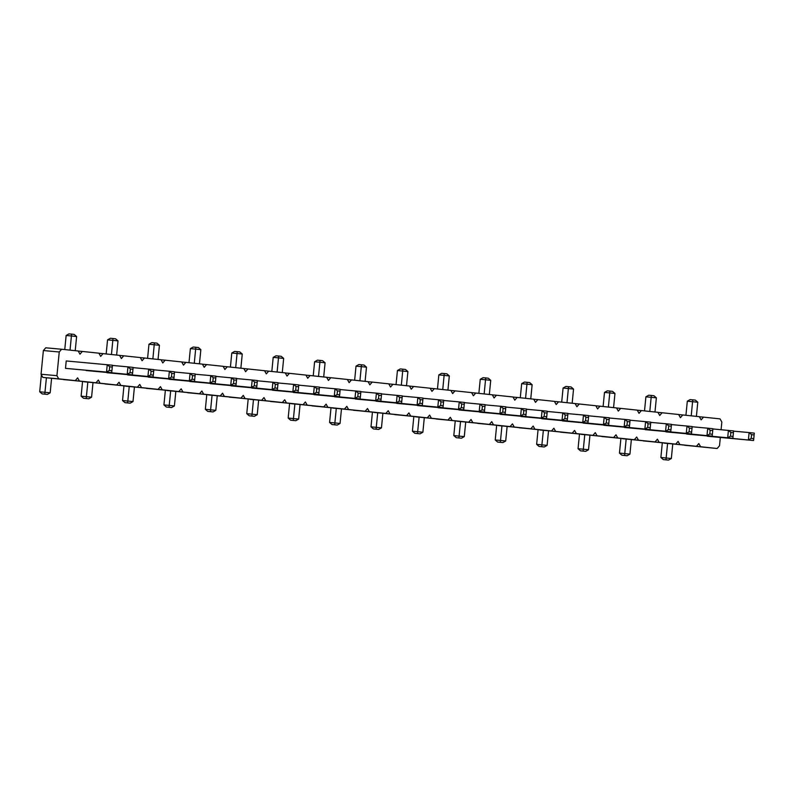 <?xml version="1.0" encoding="UTF-8"?>
<svg xmlns="http://www.w3.org/2000/svg" width="794" height="794" viewBox="0 0 794 794"><rect width="100%" height="100%" fill="white"/><g stroke="black" fill="none" stroke-linecap="round" stroke-linejoin="round"><path stroke-width="1.19" d="M699.385 416.761L703.494 417.138L701.132 419.877L699.355 416.691L682.79 414.944L680.428 417.684L678.652 414.508L662.087 412.751L659.725 415.5L657.938 412.314L641.373 410.567L639.011 413.307L637.235 410.131L620.67 408.374L618.308 411.113L616.531 407.937L599.966 406.181L597.604 408.93L595.828 405.744L579.263 403.997L576.901 406.736L575.114 403.56L558.549 401.804L556.197 404.543L554.411 401.367L537.846 399.61L535.484 402.36L533.707 399.174L517.142 397.427L514.78 400.166L513.003 396.99L496.439 395.233L494.076 397.973L492.3 394.797L475.735 393.04L473.373 395.789L471.586 392.603L455.022 390.856L452.659 393.596L450.883 390.42L434.318 388.663L431.956 391.402L430.179 388.226L413.614 386.47L411.252 389.219L409.476 386.033L392.911 384.286L390.549 387.025L388.762 383.849L372.197 382.093L369.845 384.832L368.059 381.656L351.494 379.899L349.132 382.648L347.355 379.463L330.79 377.716L328.428 380.455L326.652 377.279L310.087 375.522L307.725 378.262L305.948 375.086L289.383 373.329L287.021 376.078L285.235 372.892L268.67 371.145L266.318 373.885L264.531 370.709L247.966 368.952L245.604 371.691L243.827 368.515L227.263 366.759L224.9 369.508L223.124 366.322L206.559 364.575L204.197 367.314L202.41 364.138L185.856 362.382L183.493 365.121L181.707 361.945L165.142 360.188L162.78 362.937L161.003 359.751L144.439 358.005L142.076 360.744L140.3 357.568L123.735 355.811L121.373 358.551L119.596 355.375L103.031 353.628L100.669 356.367L98.883 353.181L82.318 351.434L79.966 354.174L78.179 350.998L61.614 349.241L59.252 351.99L56.93 375.681L58.716 378.857L75.281 380.614L77.633 377.865L79.42 381.051L95.985 382.797L98.347 380.058L100.123 383.234L116.688 384.991L119.05 382.251L120.827 385.427L137.392 387.184L139.754 384.435L141.54 387.621L158.095 389.368L160.457 386.628L162.244 389.804L178.809 391.561L181.171 388.822L182.948 391.998L199.512 393.745L201.875 391.005L203.651 394.191L220.216 395.938L222.578 393.199L224.355 396.375L240.919 398.131L243.282 395.382L245.068 398.568L261.633 400.315L263.985 397.576L265.772 400.762L282.336 402.508L284.699 399.769L286.475 402.945L303.04 404.702L305.402 401.953L307.179 405.139L323.744 406.885L326.106 404.146L327.882 407.332L344.447 409.079L346.809 406.339L348.596 409.515L365.161 411.272L367.523 408.523L369.299 411.709L385.864 413.456L388.226 410.716L390.003 413.902L406.568 415.649L408.93 412.91L410.706 416.086L427.271 417.843L429.633 415.093L431.42 418.279L447.985 420.026L450.337 417.287L452.123 420.473L468.688 422.219L471.05 419.48L472.827 422.656L489.392 424.413L491.754 421.664L493.531 424.85L510.095 426.596L512.458 423.857L514.234 427.043L530.799 428.79L533.161 426.05L534.948 429.226L551.512 430.983L553.875 428.234L555.651 431.42L572.216 433.167L574.578 430.427L576.355 433.603L592.919 435.36L595.282 432.621L597.058 435.797L613.623 437.554L615.985 434.804L617.772 437.99L634.337 439.737L636.689 436.998L638.475 440.174L655.04 441.93L657.402 439.191L659.179 442.367L675.744 444.124L678.106 441.375L679.882 444.561L696.447 446.307L698.809 443.568L700.586 446.744L717.151 448.501L719.513 445.762L720.327 437.494M61.614 349.241L45.734 347.802L43.372 350.541L41.05 374.232L42.836 377.418L75.281 380.614M684.676 445.245L717.151 448.501M663.963 443.052L696.447 446.307M643.259 440.859L675.744 444.124M622.556 438.675L655.04 441.93M601.852 436.482L634.337 439.737M581.148 434.288L613.623 437.554M560.435 432.105L592.919 435.36M539.731 429.911L572.216 433.167M519.028 427.718L551.512 430.983M498.324 425.534L530.799 428.79M477.611 423.341L510.095 426.596M456.907 421.148L489.392 424.413M436.204 418.964L468.688 422.219M415.5 416.771L447.985 420.026M394.797 414.587L427.271 417.843M374.083 412.394L406.568 415.649M353.38 410.2L385.864 413.456M332.676 408.017L365.161 411.272M311.973 405.823L344.447 409.079M291.269 403.63L323.744 406.885M270.556 401.446L303.04 404.702M249.852 399.253L282.336 402.508M229.148 397.06L261.633 400.315M208.445 394.876L240.919 398.131M187.731 392.683L220.216 395.938M167.028 390.489L199.512 393.745M146.324 388.306L178.809 391.561M125.621 386.112L158.095 389.368M104.917 383.919L137.392 387.184M84.204 381.735L116.688 384.991M63.5 379.542L95.985 382.797M678.681 414.567L682.79 414.944M721.091 429.703L721.835 422.071L720.059 418.885L703.494 417.138M106.932 372.505L153.103 377.001L153.838 369.597L133.104 367.642M127.616 374.927L173.817 379.195L127.636 374.689M148.339 376.882L194.52 381.378L195.245 373.974L174.521 372.019M169.023 379.304L215.224 383.571L169.043 379.075M189.756 381.259L235.927 385.765L236.662 378.361L215.928 376.396M272.58 390.023L318.751 394.519L319.476 387.115L298.752 385.159M251.847 388.067L298.048 392.335L251.867 387.829M231.163 385.646L277.344 390.142L278.069 382.738L257.345 380.783M210.44 383.681L256.641 387.948L210.46 383.452M438.219 407.54L484.4 412.046L485.124 404.642L464.401 402.677M417.495 405.585L463.696 409.853L417.515 405.357M376.078 401.208L422.279 405.476L376.108 400.97M396.811 403.163L442.992 407.659L443.717 400.255L422.994 398.3M334.671 396.821L380.872 401.089L334.691 396.593M355.394 398.787L401.575 403.283L402.3 395.878L381.577 393.923M293.254 392.444L339.455 396.712L293.284 392.216M313.987 394.4L360.168 398.906L360.893 391.502L340.169 389.536M645.284 429.445L691.455 433.941L692.179 426.537L671.456 424.582M624.55 427.49L670.751 431.747L624.57 427.251M583.143 423.103L629.344 427.371L583.163 422.874M603.867 425.058L650.048 429.564L650.772 422.16L630.049 420.205M562.46 420.681L608.631 425.177L609.355 417.783L588.632 415.818M479.636 411.917L525.807 416.423L526.541 409.019L505.808 407.064M500.319 414.349L546.52 418.607L500.339 414.111M521.043 416.304L567.224 420.8L567.948 413.396L547.225 411.441M541.726 418.726L587.927 422.994L541.746 418.488M458.902 409.962L505.103 414.23L458.932 409.734M686.691 433.822L732.872 438.318L733.596 430.914L712.873 428.959M665.958 431.867L712.158 436.134L665.987 431.628M65.495 368.356L111.696 372.624L112.272 367.046L112.42 365.22L66.22 360.952L65.495 368.356L106.525 372.068L107.25 364.674L109.681 366.778L112.272 367.046M86.199 370.54L132.4 374.808L86.228 370.312M707.375 436.243L753.575 440.511L707.394 436.015M42.836 377.418L58.716 378.857M41.05 374.232L56.93 375.681M43.372 350.541L59.252 351.99M63.54 379.611L79.42 381.051M84.243 381.795L100.123 383.234M78.219 351.057L82.318 351.434M104.947 383.988L120.827 385.427M98.922 353.251L103.031 353.628M125.65 386.182L141.54 387.621M119.626 355.444L123.735 355.811M146.364 388.365L162.244 389.804M140.34 357.628L144.439 358.005M167.068 390.559L182.948 391.998M161.043 359.821L165.142 360.188M187.771 392.752L203.651 394.191M181.747 362.014L185.856 362.382M208.475 394.936L224.355 396.375M202.45 364.198L206.559 364.575M229.188 397.129L245.068 398.568M223.154 366.391L227.263 366.759M249.892 399.322L265.772 400.762M243.867 368.585L247.966 368.952M270.595 401.506L286.475 402.945M264.571 370.768L268.67 371.145M291.299 403.699L307.179 405.139M285.274 372.962L289.383 373.329M312.002 405.893L327.882 407.332M305.978 375.155L310.087 375.522M332.716 408.076L348.596 409.515M326.691 377.339L330.79 377.716M353.419 410.27L369.299 411.709M347.395 379.532L351.494 379.899M374.123 412.453L390.003 413.902M368.098 381.725L372.197 382.093M394.826 414.647L410.706 416.086M388.802 383.909L392.911 384.286M415.54 416.84L431.42 418.279M409.506 386.102L413.614 386.47M436.243 419.024L452.123 420.473M430.219 388.296L434.318 388.663M456.947 421.217L472.827 422.656M450.923 390.479L455.022 390.856M477.651 423.41L493.531 424.85M471.626 392.673L475.735 393.04M498.354 425.594L514.234 427.043M492.33 394.866L496.439 395.233M519.068 427.787L534.948 429.226M513.043 397.05L517.142 397.427M539.771 429.981L555.651 431.42M533.747 399.243L537.846 399.61M560.475 432.164L576.355 433.603M554.45 401.436L558.549 401.804M581.178 434.358L597.058 435.797M575.154 403.62L579.263 403.997M601.892 436.551L617.772 437.99M595.857 405.813L599.966 406.181M622.595 438.735L638.475 440.174M616.571 407.997L620.67 408.374M643.299 440.928L659.179 442.367M637.274 410.19L641.373 410.567M664.002 443.121L679.882 444.561M657.978 412.384L662.087 412.751M684.706 445.305L700.586 446.744M82.546 381.577L81.107 396.166L91.578 397.189L92.997 382.728M81.107 396.166L83.549 398.27L86.199 398.509L87.826 382.172M106.168 353.955L107.547 339.862L112.847 340.348L118.018 340.894L116.629 355.057M107.547 339.862L110.346 338.274L112.996 338.512L111.458 354.511M123.953 385.963L122.524 400.543L127.814 401.03L129.233 386.559M122.524 400.543L124.956 402.657L127.606 402.895L127.814 401.03L132.995 401.575L134.414 387.105M147.585 358.332L148.964 344.249L159.435 345.271L158.046 359.444M148.964 344.249L151.763 342.651L154.413 342.889L152.865 358.898M165.36 390.34L163.931 404.92L169.231 405.406L170.65 390.936M163.931 404.92L166.373 407.034L169.013 407.272L169.231 405.406L174.402 405.952L175.821 391.482M248.185 399.104L246.755 413.684L252.055 414.16L253.465 399.7M246.755 413.684L249.197 415.798L251.837 416.036L252.055 414.16L257.226 414.716L258.646 400.245M230.409 367.096L231.788 353.002L237.078 353.489L242.259 354.035L240.87 368.198M231.788 353.002L234.587 351.414L237.227 351.653L235.689 367.652M206.777 394.717L205.348 409.307L215.819 410.329L217.238 395.869M205.348 409.307L207.78 411.411L210.43 411.649L212.058 395.313M188.992 362.719L190.371 348.626L195.671 349.102L200.842 349.658L199.453 363.821M190.371 348.626L193.17 347.038L195.82 347.276L194.282 363.275M271.816 371.473L273.196 357.389L278.496 357.866L277.106 372.039M273.196 357.389L275.994 355.791L278.644 356.03L278.496 357.866L283.666 358.412L282.277 372.584M455.24 420.999L453.811 435.588L464.282 436.611L465.701 422.14M453.811 435.588L456.252 437.692L458.892 437.931L460.53 421.594M437.464 389L438.844 374.907L444.134 375.383L449.315 375.939L447.925 390.102M438.844 374.907L441.643 373.309L444.293 373.557L442.744 389.556M396.047 384.614L397.437 370.53L407.898 371.552L406.508 385.725M397.437 370.53L400.236 368.932L402.876 369.17L401.337 385.179M413.833 416.622L412.404 431.202L422.874 432.234L424.294 417.763M412.404 431.202L414.835 433.316L417.485 433.554L419.113 417.217M372.426 412.245L370.997 426.825L381.457 427.857L382.877 413.386M370.997 426.825L373.428 428.929L376.078 429.177L377.706 412.84M313.223 375.86L314.613 361.766L319.903 362.243L318.513 376.416M314.613 361.766L317.411 360.168L320.051 360.416L319.903 362.243L325.083 362.798L323.694 376.961M331.009 407.858L329.579 422.448L334.87 422.924L336.289 408.453M329.579 422.448L332.021 424.552L334.661 424.79L334.87 422.924L340.05 423.47L341.47 408.999M354.64 380.237L356.02 366.143L361.31 366.63L359.92 380.792M356.02 366.143L358.819 364.555L361.469 364.793L361.31 366.63L366.491 367.175L365.101 381.338M289.602 403.481L288.172 418.061L298.643 419.093L300.053 404.622M288.172 418.061L290.604 420.175L293.254 420.413L294.882 404.077M620.888 438.526L619.459 453.106L624.749 453.582L626.168 439.122M619.459 453.106L621.901 455.21L624.541 455.458L624.749 453.582L629.93 454.138L631.349 439.668M603.112 406.518L604.492 392.425L609.782 392.911L614.963 393.457L613.573 407.62M604.492 392.425L607.291 390.837L609.931 391.075L608.393 407.074M561.695 402.131L563.075 388.048L568.375 388.524L566.985 402.697M563.075 388.048L565.874 386.45L568.524 386.698L568.375 388.524L573.546 389.08L572.156 403.243M579.481 434.139L578.052 448.729L583.342 449.206L584.761 434.735M578.052 448.729L580.483 450.833L583.133 451.071L583.342 449.206L588.523 449.751L589.942 435.281M478.871 393.377L480.251 379.284L485.551 379.77L490.722 380.316L489.332 394.479M480.251 379.284L483.05 377.696L485.7 377.934L484.161 393.933M496.657 425.386L495.228 439.965L500.518 440.442L501.937 425.981M495.228 439.965L497.659 442.069L500.309 442.318L500.518 440.442L505.699 440.998L507.118 426.527M538.064 429.762L536.635 444.342L547.106 445.374L548.525 430.904M536.635 444.342L539.076 446.456L541.716 446.694L543.354 430.358M520.288 397.754L521.668 383.671L532.139 384.693L530.749 398.866M521.668 383.671L524.467 382.073L527.117 382.311L525.568 398.32M685.927 415.272L687.316 401.188L697.787 402.211L696.398 416.384M687.316 401.188L690.115 399.59L692.755 399.839L691.217 415.838M644.52 410.895L645.899 396.811L656.37 397.834L654.981 412.007M645.899 396.811L648.698 395.214L651.348 395.452L649.81 411.451M662.305 442.903L660.876 457.483L671.337 458.515L672.756 444.044M660.876 457.483L663.308 459.597L665.958 459.835L667.585 443.499M41.367 374.798L39.7 391.789L50.171 392.812L51.59 378.341M39.7 391.789L42.132 393.893L44.782 394.132L46.409 377.795M64.761 349.578L66.14 335.485L71.43 335.971L76.611 336.517L75.222 350.68M66.14 335.485L68.939 333.897L71.589 334.135L70.041 350.134M106.912 372.733L147.932 376.455L148.657 369.051L151.098 371.155L153.679 371.433M151.098 371.155L150.731 374.857L147.932 376.455L153.103 377.001M153.818 369.825L169.36 371.245L168.636 378.639L171.435 377.051L174.025 377.319L173.817 379.195M174.025 377.319L174.541 371.791L169.36 371.245L171.802 373.349L171.435 377.051M148.319 377.11L189.339 380.832L190.074 373.428L192.505 375.542L195.096 375.81M192.505 375.542L192.138 379.244L189.339 380.832L194.52 381.378M195.225 374.212L210.777 375.622L210.053 383.026L212.852 381.428L213.209 377.726L210.777 375.622L215.948 376.167L215.799 378.004L213.209 377.726M189.726 381.497L230.756 385.209L231.481 377.805L233.912 379.919L236.503 380.187M233.912 379.919L233.555 383.621L230.756 385.209L235.927 385.765M272.55 390.251L313.58 393.973L314.305 386.569L316.737 388.673L319.327 388.951M316.737 388.673L316.379 392.375L313.58 393.973L318.751 394.519M278.049 382.966L293.601 384.375L292.867 391.779L295.666 390.191L298.256 390.459L298.048 392.335M298.256 390.459L298.772 384.931L293.601 384.375L296.033 386.489L295.666 390.191M231.143 385.874L277.344 390.142M277.553 388.276L274.962 387.998L272.163 389.596L272.888 382.192L275.329 384.296L277.92 384.574M236.642 378.589L252.184 379.998L251.46 387.403L254.259 385.805L256.849 386.083L256.641 387.948M256.849 386.083L257.365 380.544L252.184 379.998L254.626 382.113L254.259 385.805M438.199 407.779L479.219 411.491L479.953 404.086L482.385 406.2L484.975 406.468M482.385 406.2L482.018 409.903L479.219 411.491L484.4 412.046M443.697 400.494L459.24 401.903L458.515 409.307L461.314 407.709L463.904 407.987L463.696 409.853M463.904 407.987L464.421 402.449L459.24 401.903L461.681 404.007L461.314 407.709M402.28 396.107L417.833 397.516L417.108 404.92L419.907 403.332L420.264 399.63L417.833 397.516L423.004 398.072L422.497 403.6L419.907 403.332M396.792 403.392L437.812 407.114L438.536 399.71L440.978 401.814L443.558 402.092M440.978 401.814L440.61 405.516L437.812 407.114L442.992 407.659M360.873 391.73L376.416 393.139L375.691 400.543L378.49 398.945L381.08 399.223L380.872 401.089M381.08 399.223L381.596 393.685L376.416 393.139L378.857 395.243L378.49 398.945M355.375 399.015L396.404 402.737L397.129 395.333L399.561 397.437L402.151 397.715M399.561 397.437L399.203 401.139L396.404 402.737L401.575 403.283M319.456 387.353L335.008 388.762L334.284 396.166L337.083 394.568L339.673 394.846L339.455 396.712M339.673 394.846L340.189 389.308L335.008 388.762L337.44 390.866L337.083 394.568M313.967 394.638L360.168 398.906M360.377 397.03L357.786 396.762L354.987 398.35L355.712 390.946L358.154 393.06L360.734 393.328M645.254 429.673L686.284 433.395L687.009 425.991L689.44 428.095L692.031 428.373M689.44 428.095L689.083 431.797L686.284 433.395L691.455 433.941M650.752 422.388L666.305 423.798L665.571 431.202L668.369 429.614L670.96 429.882L670.751 431.747M670.96 429.882L671.476 424.343L666.305 423.798L668.737 425.912L668.369 429.614M609.345 418.011L624.888 419.421L624.163 426.825L626.962 425.227L627.329 421.525L624.888 419.421L630.069 419.966L629.91 421.803L627.329 421.525M603.847 425.296L644.867 429.018L645.591 421.614L648.033 423.718L650.623 423.996M648.033 423.718L647.666 427.42L644.867 429.018L650.048 429.564M562.43 420.919L603.46 424.631L604.184 417.227L606.616 419.341L609.206 419.609M606.616 419.341L606.259 423.043L603.46 424.631L608.631 425.177M479.606 412.155L520.636 415.877L521.36 408.473L523.792 410.577L526.382 410.855M523.792 410.577L523.435 414.279L520.636 415.877L525.807 416.423M526.521 409.247L542.064 410.657L541.339 418.061L544.138 416.473L544.505 412.771L542.064 410.657L547.245 411.213L547.086 413.039L544.505 412.771M521.023 416.532L562.043 420.254L562.767 412.85L565.209 414.954L567.799 415.232M565.209 414.954L564.842 418.656L562.043 420.254L567.224 420.8M567.928 413.634L583.481 415.044L582.756 422.448L585.555 420.85L585.912 417.148L583.481 415.044L588.652 415.59L588.503 417.426L585.912 417.148M485.104 404.871L500.657 406.28L499.932 413.684L502.731 412.086L503.088 408.384L500.657 406.28L505.828 406.826L505.679 408.662L503.088 408.384M686.671 434.06L727.691 437.772L728.416 430.368L730.857 432.482L733.438 432.75M730.857 432.482L730.49 436.184L727.691 437.772L732.872 438.318M692.16 426.775L707.712 428.184L706.988 435.588L709.786 433.99L712.377 434.268L712.158 436.134M712.377 434.268L712.893 428.73L707.712 428.184L710.144 430.288L709.786 433.99M109.681 366.778L109.324 370.48L106.525 372.068L111.696 372.624M112.401 365.448L127.953 366.858L127.229 374.262L130.027 372.674L132.618 372.942L132.4 374.808M132.618 372.942L133.124 367.404L127.953 366.858L130.385 368.972L130.027 372.674M733.577 431.152L749.119 432.561L748.395 439.965L751.193 438.367L751.561 434.665L749.119 432.561L754.3 433.107L753.784 438.645L751.193 438.367M91.578 397.189L88.779 398.787L83.549 398.27M118.018 340.894L115.587 338.79L112.996 338.512M132.995 401.575L130.196 403.163L124.956 402.657M159.435 345.271L156.994 343.167L154.413 342.889M174.402 405.952L171.603 407.55L166.373 407.034M257.226 414.716L254.427 416.304L249.197 415.798M242.259 354.035L239.818 351.931L237.227 351.653M215.819 410.329L213.02 411.927L207.78 411.411M200.842 349.658L198.411 347.544L195.82 347.276M283.666 358.412L281.235 356.308L278.644 356.03M464.282 436.611L461.483 438.209L456.252 437.692M449.315 375.939L446.873 373.825L444.293 373.557M407.898 371.552L405.466 369.448L402.876 369.17M422.874 432.234L420.076 433.832L414.835 433.316M381.457 427.857L378.659 429.445L373.428 428.929M325.083 362.798L322.642 360.684L320.051 360.416M340.05 423.47L337.252 425.068L332.021 424.552M366.491 367.175L364.059 365.071L361.469 364.793M298.643 419.093L295.844 420.691L290.604 420.175M629.93 454.138L627.131 455.726L621.901 455.21M614.963 393.457L612.521 391.343L609.931 391.075M573.546 389.08L571.114 386.966L568.524 386.698M588.523 449.751L585.724 451.349L580.483 450.833M490.722 380.316L488.29 378.202L485.7 377.934M505.699 440.998L502.9 442.586L497.659 442.069M547.106 445.374L544.307 446.962L539.076 446.456M532.139 384.693L529.697 382.589L527.117 382.311M697.787 402.211L695.346 400.107L692.755 399.839M656.37 397.834L653.938 395.73L651.348 395.452M671.337 458.515L668.538 460.103L663.308 459.597M50.171 392.812L47.372 394.41L42.132 393.893M76.611 336.517L74.17 334.403L71.589 334.135M150.731 374.857L153.321 375.135M174.392 373.617L171.802 373.349M192.138 379.244L194.728 379.512M215.224 383.571L215.432 381.706L212.852 381.428M215.799 378.004L215.432 381.706M233.555 383.621L236.146 383.889M316.379 392.375L318.96 392.653M298.623 386.757L296.033 386.489M274.962 387.998L275.329 384.296M257.206 382.38L254.626 382.113M482.018 409.903L484.608 410.17M464.272 404.285L461.681 404.007M422.279 405.476L422.497 403.6M422.855 399.898L420.264 399.63M440.61 405.516L443.201 405.794M381.448 395.521L378.857 395.243M399.203 401.139L401.784 401.417M340.031 391.144L337.44 390.866M357.786 396.762L358.154 393.06M689.083 431.797L691.663 432.075M671.327 426.18L668.737 425.912M629.344 427.371L629.553 425.505L626.962 425.227M629.91 421.803L629.553 425.505M647.666 427.42L650.256 427.698M606.259 423.043L608.849 423.311M523.435 414.279L526.025 414.557M546.52 418.607L546.729 416.741L544.138 416.473M547.086 413.039L546.729 416.741M564.842 418.656L567.432 418.934M587.927 422.994L588.136 421.128L585.555 420.85M588.503 417.426L588.136 421.128M505.103 414.23L505.312 412.364L502.731 412.086M505.679 408.662L505.312 412.364M730.49 436.184L733.08 436.452M712.734 430.566L710.144 430.288M109.324 370.48L111.904 370.748M132.975 369.24L130.385 368.972M753.575 440.511L753.784 438.645M754.151 434.943L751.561 434.665M86.199 398.509L88.779 398.787M127.606 402.895L130.196 403.163M169.013 407.272L171.603 407.55M251.837 416.036L254.427 416.304M210.43 411.649L213.02 411.927M458.892 437.931L461.483 438.209M417.485 433.554L420.076 433.832M376.078 429.177L378.659 429.445M334.661 424.79L337.252 425.068M293.254 420.413L295.844 420.691M624.541 455.458L627.131 455.726M583.133 451.071L585.724 451.349M500.309 442.318L502.9 442.586M541.716 446.694L544.307 446.962M665.958 459.835L668.538 460.103M44.782 394.132L47.372 394.41"/></g></svg>
